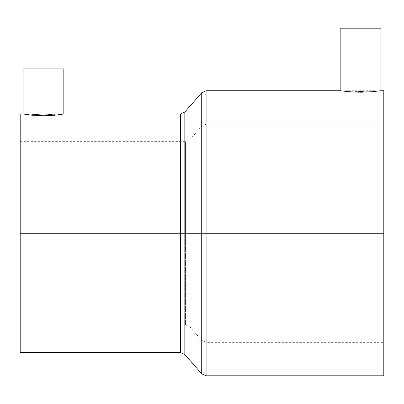 <?xml version="1.0" encoding="UTF-8"?>
<svg xmlns="http://www.w3.org/2000/svg" width="404" height="404" viewBox="0 0 404 404"><rect width="100%" height="100%" fill="white"/><g stroke="black" fill="none" stroke-linecap="round" stroke-linejoin="round"><path stroke-width="0.3" stroke-dasharray="2.02 1.52" d="M345.986 28.199L375.074 28.199L375.074 90.738L360.535 91.481L345.986 90.738L345.986 28.199L346.263 28.199L345.986 28.199L345.986 90.738L360.519 91.481L375.074 90.738L375.074 28.199L360.53 28.199L380.891 28.199L345.986 28.199M28.926 68.922L58.014 68.922L58.014 114.009L43.475 114.898L28.926 114.009L28.926 68.922L29.204 68.922L28.926 68.922L28.926 114.009L43.46 114.898L58.014 114.009L58.014 68.922L43.47 68.922L63.832 68.922L28.926 68.922M184.83 354.515L184.83 112.024L184.83 233.27L180.452 233.27L180.452 114.009L180.452 233.27L20.2 233.27L20.2 352.53L20.2 233.27L185.542 233.27L185.542 141.642L185.542 233.27L189.92 233.27L185.542 233.27L185.542 324.897L185.542 233.27L185.542 324.897L185.542 233.27L20.2 233.27L20.2 141.642L20.2 233.27L201.717 233.27L189.92 233.27L189.92 139.658L189.92 233.27L201.717 233.27L201.717 126.174L201.717 233.27L206.096 233.27L201.717 233.27L201.717 126.174L201.717 233.27L201.717 126.174L201.717 233.27L206.096 233.27L206.096 124.19L206.096 375.801L206.096 233.27L383.8 233.27L383.8 375.801L383.8 124.19L383.8 233.27L206.096 233.27L383.8 233.27L206.096 233.27L206.096 124.19L206.096 233.27L383.8 233.27L383.8 342.35L383.8 90.738L383.8 342.35L383.8 124.19L383.8 233.27L206.096 233.27L206.096 342.35L206.096 90.738M206.096 375.801L206.096 233.27L201.717 233.27L201.717 373.816L201.717 233.27L189.92 233.27L189.92 326.881L189.92 233.27L189.92 326.881L189.92 233.27L189.92 326.881L189.92 233.27L20.2 233.27L20.2 114.009L20.2 324.897L20.2 141.642L20.2 233.27L185.542 233.27L185.542 324.897L185.542 141.642L185.542 233.27L185.542 141.642L185.542 233.27L189.92 233.27L189.92 139.658L189.92 233.27L189.92 139.658L189.92 233.27L201.717 233.27L201.717 373.816M180.452 114.009L180.452 352.53M380.497 90.794L379.336 90.95L380.497 90.794M377.462 91.188L374.922 91.466L377.462 91.188M374.19 91.541L372.766 91.673M366.928 92.056L368.832 91.955M370.402 91.854L371.832 91.748M362.832 92.183L365.458 92.112M358.727 92.188L360.757 92.198M355.924 92.127L356.995 92.157M350.056 91.814L353.061 92.001M340.168 90.738L347.001 91.551M348.839 91.718L340.562 90.794M201.717 92.723L201.717 233.27L206.096 233.27L206.096 90.738L206.096 342.35L206.096 233.27L206.096 342.35L206.096 233.27L201.717 233.27L201.717 92.723L201.717 233.27L184.83 233.27L184.83 112.024M184.83 233.27L184.83 354.515L184.83 233.27M63.438 114.074L62.277 114.266L63.438 114.074M60.398 114.544L57.863 114.882L60.398 114.544M49.783 115.589L52.313 115.428M52.884 115.382L52.06 115.448M45.718 115.736L48.273 115.66M48.94 115.635L49.722 115.595M40.602 115.726L43.945 115.761M44.708 115.751L45.617 115.741M33.088 115.302L40.501 115.721M31.795 115.18L23.109 114.009L30.8 115.079M20.2 233.27L20.2 324.897L20.2 233.27M201.717 233.27L201.717 340.365L201.717 233.27M51.273 115.504L43.48 115.761L32.153 115.216M57.732 114.044L53.752 114.453L57.732 114.044M51.54 114.625L49.041 114.766L51.54 114.625M46.298 114.867L40.627 114.867L46.298 114.867M37.89 114.766L33.189 114.453L37.89 114.766M31.376 114.282L33.178 114.453L31.376 114.282M29.204 114.044L30.032 114.14L29.204 114.044M371.852 91.748L360.54 92.198L349.213 91.748M374.791 90.769L373.963 90.85L374.791 90.769M372.614 90.971L366.1 91.375L372.614 90.971M363.358 91.456L357.686 91.456L363.358 91.456M354.949 91.375L357.681 91.456L354.949 91.375M350.238 91.107L347.092 90.85L350.238 91.107M346.263 90.769L347.092 90.85L346.263 90.769M20.2 141.642L185.542 141.642L189.92 139.658L201.717 126.174L206.096 124.19L383.8 124.19M20.2 324.897L185.542 324.897L189.92 326.881L201.717 340.365L206.096 342.35L383.8 342.35M58.014 114.009L28.926 114.009M375.074 90.738L345.986 90.738"/><path stroke-width="0.61" d="M380.891 90.738L380.891 28.199L340.168 28.199L340.168 90.738L349.213 91.748L360.514 92.198L371.826 91.748L380.891 90.738L371.826 91.748L360.514 92.198L349.213 91.748L340.168 90.738L340.562 90.794L340.168 90.738L340.562 90.794L340.168 90.738L340.168 28.199L380.891 28.199L380.891 90.738L383.8 90.738L383.8 233.27L206.096 233.27L206.096 375.801L206.096 233.27L184.83 233.27L184.83 112.024L184.83 233.27L20.2 233.27L20.2 352.53L20.2 233.27L180.452 233.27L180.452 114.009L180.452 352.53L180.452 233.27L184.83 233.27L184.83 354.515L180.452 352.53L180.452 114.009L63.832 114.009L63.832 68.922L23.109 68.922L23.109 114.009L32.148 115.216L43.46 115.761L54.772 115.216L63.832 114.009L54.772 115.216L43.46 115.761L32.148 115.216L23.109 114.009L23.503 114.074L23.109 114.009L23.109 68.922L63.832 68.922L63.832 114.009M201.717 373.816L201.717 233.27L201.717 373.816L201.717 233.27L206.096 233.27L206.096 375.801L201.717 373.816L184.83 354.515M383.8 375.801L383.8 233.27L383.8 375.801L206.096 375.801M340.168 90.738L206.096 90.738L206.096 233.27L383.8 233.27L383.8 90.738M372.766 91.673L374.19 91.541M368.832 91.955L370.402 91.854M365.458 92.112L366.928 92.056M360.757 92.198L362.832 92.183M356.995 92.157L358.727 92.188M353.061 92.001L355.924 92.127M349.213 91.748L350.056 91.814M347.001 91.551L348.839 91.718M206.096 233.27L206.096 90.738L206.096 233.27M201.717 233.27L201.717 92.723L201.717 233.27L201.717 92.723L184.83 112.024L184.83 233.27L201.717 233.27M184.83 233.27L184.83 354.515L184.83 233.27M20.2 114.009L20.2 233.27L20.2 114.009L23.109 114.009M52.313 115.428L52.884 115.382M48.273 115.66L48.94 115.635M43.945 115.761L44.708 115.751M32.153 115.216L33.088 115.302M30.8 115.079L31.795 115.18M52.06 115.448L51.273 115.504M20.2 352.53L180.452 352.53M184.83 112.024L180.452 114.009M206.096 90.738L201.717 92.723"/></g></svg>
